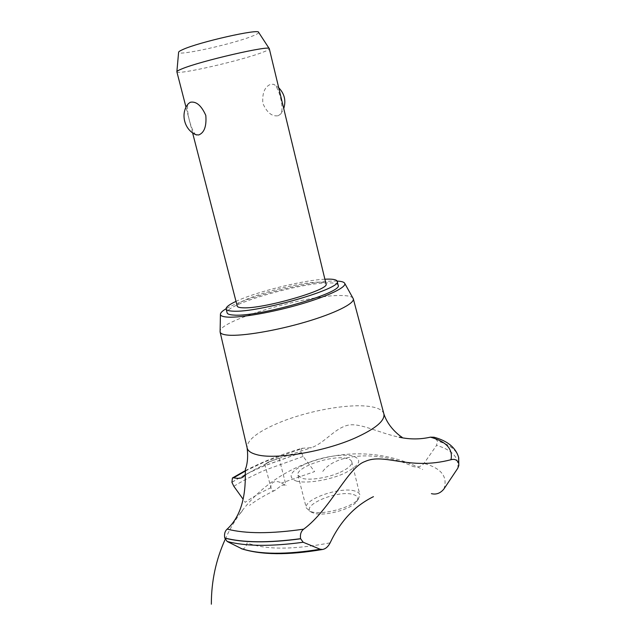<?xml version="1.0" encoding="UTF-8"?>
<svg xmlns="http://www.w3.org/2000/svg" width="636" height="636" viewBox="0 0 636 636"><rect width="100%" height="100%" fill="white"/><g stroke="black" fill="none" stroke-linecap="round" stroke-linejoin="round"><path stroke-width="0.48" stroke-dasharray="3.18 2.39" d="M338.114 285.174C337.613 283.584 334.409 282.821 328.502 282.877C300.47 282.559 223.61 304.994 227.124 312.848M324.885 279.212C302.895 280.166 255.863 291.892 236.004 301.377M237.212 306.075C234.255 300.009 296.392 281.931 318.572 282.177C323.16 282.13 325.648 282.718 326.022 283.934M278.234 115.72L280.874 113.868C284.427 108.923 278.918 85.971 273.575 84.31L270.618 84.286C264.703 86.766 262.111 93.102 262.843 103.302C266.882 112.62 272.009 116.762 278.234 115.72M176.872 71.804C176.395 75.453 241.855 60.468 262.851 52.247C267.231 50.586 269.386 49.417 269.314 48.757M196.031 134.737C191.5 132.336 185.179 108.231 188.359 103.676M258.637 32.357C258.868 33.04 257.071 34.169 253.247 35.743C235.185 43.487 177.555 56.366 178.605 52.311M337.112 281.08L333.868 281.04C308.444 281.025 244.582 297.41 226.09 308.762M353.052 298.228C351.803 296.471 347.892 295.573 341.317 295.517C308.015 294.555 219.587 320.313 220.056 331.388M383.874 413.869L383.747 413.464C382.387 410.077 377.983 407.795 370.542 406.619C349.8 403.176 308.436 410.57 279.49 422.527C258.065 431.462 247.253 439.802 247.062 447.537L247.142 447.959M268.591 462.046L279.077 458.246L275.046 459.335L264.815 464.256L268.591 462.046M402.381 437.473L399.201 437.202C377.689 432.639 358.672 421.835 346.779 425.516C334.067 429.109 324.622 442.839 311.545 447.649L302.863 448.245L264.997 461.704L245.504 470.942M296.161 481.007C305.9 483.948 329.058 480.315 344.386 473.327C360.151 465.226 362.894 459.446 352.614 455.988C342.446 453.5 320.91 457.061 306.314 463.541C290.358 471.173 286.971 477 296.161 481.007L296.161 481.007M281.748 485.324L285.5 485.014L286.065 485.435L281.39 483.074C278.878 481.524 276.334 481.166 273.766 482.008C271.516 483.281 270.586 485.165 270.968 487.669L271.151 488.631C271.715 490.698 272.955 491.286 274.871 490.396L281.748 485.324M270.968 487.669C261.11 492.296 252.508 497.177 245.17 502.329L243.087 499.18M302.863 448.245L302.028 448.253C301.09 448.73 300.876 450.129 301.4 452.466L303.134 456.417L314.589 471.61L281.39 483.074M242.07 548.9C244.542 548.955 246.204 546.952 247.078 542.89C265.435 549.862 293.117 549.846 330.124 542.858M245.385 474.138L245.862 468.088M322.778 471.443C335.442 453.532 377.951 450.248 412.104 466.069M412.287 466.156L413.631 466.633C417.773 467.603 421.223 466.53 423.981 463.421L436.582 445.367L437.409 440.923L434.014 437.226M340.236 472.262C348.385 468.446 352.233 464.964 351.78 461.815C351.366 460.289 349.744 459.192 346.914 458.508C332.763 454.509 294.913 467.309 297.982 475.227L302.187 478.336C309.772 480.697 328.271 477.779 340.236 472.262M354.88 491.016C340.634 486.341 303.078 499.371 306.337 508.061L310.614 511.535C321.474 515.756 352.662 507.48 358.497 498.855L359.817 494.721C359.364 493.059 357.718 491.819 354.88 491.016M353.338 494.546C357.885 495.945 358.958 498.322 356.558 501.661C351.271 509.452 323.334 516.869 313.532 513.061L312.475 512.656C297.664 506.693 337.605 489.307 353.338 494.546M303.134 456.417L265.379 470.012C253.533 475.108 243.031 480.538 233.857 486.302M301.424 452.554L263.606 466.148C251.729 471.228 241.171 476.634 231.925 482.366M301.4 452.466L263.582 466.053C251.705 471.133 241.147 476.539 231.901 482.271M443.864 489.06C448.054 476.793 441.432 468.247 423.981 463.421M457.753 468.303C459.24 457.602 452.188 449.954 436.582 445.367M458.651 457.491C456.648 450.042 449.573 444.548 437.433 441.018M458.612 457.292C456.561 449.891 449.493 444.437 437.409 440.923M280.874 113.876L283.743 108.589M278.719 87.752L273.575 84.31M192.589 132.813L186.014 107.301M278.894 458.421L311.545 447.657M225.216 539.296C258.168 464.487 351.318 431.963 422.709 469.519M279.077 458.246L286.065 485.435M264.815 464.256L271.151 488.631M274.871 490.396C264.775 495.221 256.324 500.206 249.527 505.366M240.448 513.284L243.302 509.5M245.528 470.521C262.223 461.895 281.056 454.47 302.028 448.253M297.982 475.227L306.337 508.061M351.78 461.815L359.817 494.721M356.558 501.661L358.497 498.855M312.475 512.656L309.446 511.09M244.089 476.086C248.493 472.779 256.244 468.517 267.359 463.286"/><path stroke-width="0.95" d="M236.004 301.377C229.127 304.596 225.836 307.14 226.13 309.009L227.124 312.848C227.481 314.144 229.803 314.9 234.104 315.09C258.852 317.141 344.004 292.401 338.114 285.174L337.191 281.319C336.698 279.76 333.502 279.029 327.604 279.117L324.885 279.212M226.13 309.009C226.472 310.273 228.793 310.996 233.086 311.163C257.811 313.023 343.043 288.346 337.191 281.319M186.014 107.301L176.864 71.765C176.832 71.208 178.438 70.278 181.681 68.958C200.094 61.08 271.047 44.774 269.306 48.718L326.022 283.934C330.513 289.595 263.065 309.144 242.984 307.808C239.422 307.689 237.498 307.116 237.212 306.075L192.589 132.813M196.548 134.959C184.424 130.547 179.877 113.415 188.359 103.676L190.236 102.285C196.158 101.068 201.35 105.449 205.81 115.434C206.66 126.318 204.267 132.829 198.631 134.975L196.031 134.737M176.88 71.661L178.605 52.311C178.581 51.715 179.98 50.8 182.794 49.56C198.694 42.135 259.647 28.374 258.637 32.357L269.251 48.63M226.09 308.762C222.489 310.885 220.605 312.666 220.43 314.112C220.302 315.861 222.862 316.863 228.125 317.133C241.537 317.817 273.639 312.125 301.464 303.929C329.353 295.74 347.28 286.82 344.617 283.147C343.782 281.955 341.286 281.271 337.112 281.08M220.43 314.327L220.096 331.976C220.501 333.693 223.236 334.751 228.3 335.164C242.411 336.317 275.881 330.736 305.423 322.047C335.021 313.373 354.824 303.42 353.298 298.769L344.72 283.338M220.096 331.976L247.142 447.959C247.817 450.868 250.886 453.063 256.34 454.541C274.347 460.019 323.867 451.95 355.158 437.981C375.566 428.728 385.138 420.69 383.874 413.869L353.298 298.769M373.451 496.66C354.761 505.835 340.316 521.234 330.124 542.858C328.168 546.69 325.64 548.892 322.539 549.48L320.21 549.25L303.173 542.254L300.597 538.676C299.977 534.423 301.011 531.243 303.698 529.144C330.283 509.547 348.003 467.182 364.961 461.537C384.462 452.466 408.328 470.799 450.98 459.725C453.158 449.032 446.297 441.511 430.397 437.163C420.15 439.484 409.751 439.5 399.201 437.202M450.98 459.725C454.756 458.715 457.34 459.955 458.731 463.445L458.81 465.568L457.753 468.303L443.864 489.06C440.358 493.305 436.209 494.832 431.415 493.647M243.087 499.18L233.857 486.302L231.925 482.366L232.402 478.002L233.595 477.819C238.739 478.844 242.237 478.264 244.089 476.086L245.385 474.138M247.102 447.8C248.104 455.535 247.69 462.3 245.862 468.088C243.675 467.428 250.807 507.472 227.179 529.096C224.89 531.124 224.087 534.097 224.746 538L227.163 541.467L242.07 548.9M245.504 470.942L233.595 477.819M458.731 463.445L458.612 457.292C455.646 447.513 447.45 440.828 434.014 437.226L430.397 437.163M227.179 529.096C245.56 533.858 271.063 533.874 303.698 529.144M224.746 538C243.206 542.747 268.495 542.969 300.597 538.676M224.778 538.112C243.238 542.858 268.519 543.088 300.629 538.795M227.163 541.467C245.615 546.348 270.952 546.61 303.173 542.254M241.203 548.614C259.607 554.56 285.946 554.775 320.21 549.25M458.755 463.549L458.651 457.491M283.743 108.589C286.16 100.647 284.491 93.699 278.719 87.752M383.826 413.71C388.707 429.109 402.437 437.624 402.381 437.473M211.343 604.2C211.335 581.28 215.954 559.648 225.216 539.296M217.822 558.957L218.22 557.645M232.585 477.89L245.528 470.521M241.37 548.701C261.15 555.069 288.203 555.331 322.539 549.48M458.699 457.689L458.81 465.568"/></g></svg>
